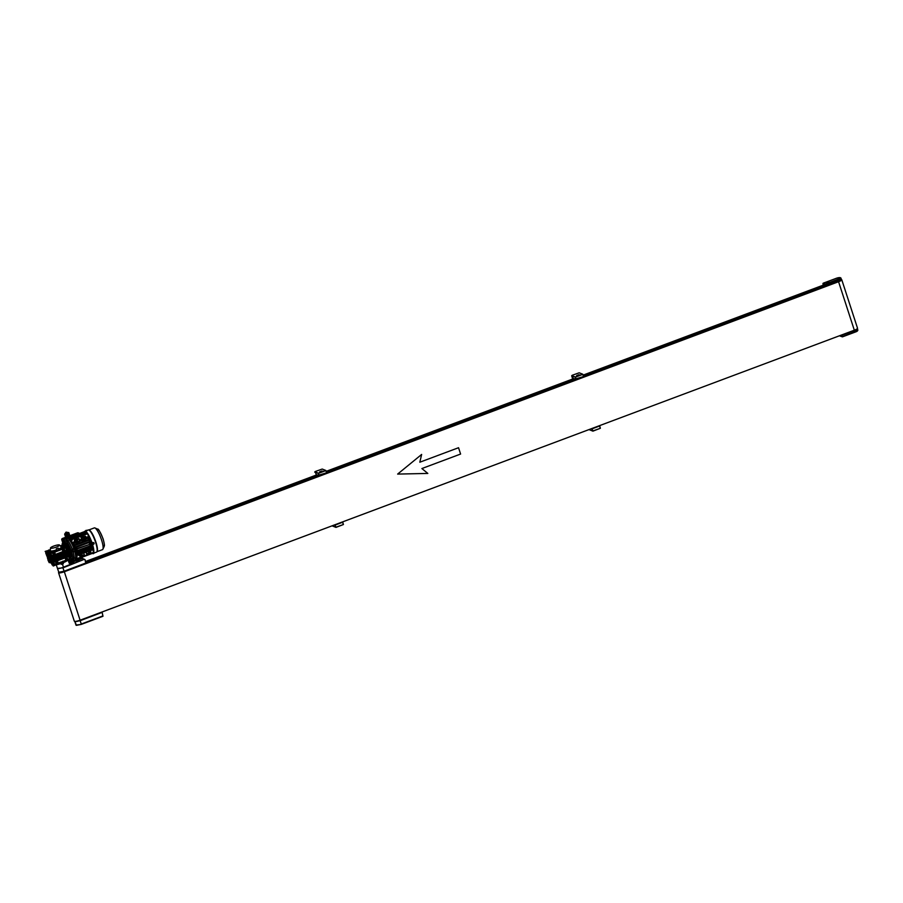 <?xml version="1.0" encoding="UTF-8"?>
<svg xmlns="http://www.w3.org/2000/svg" width="903" height="903" viewBox="0 0 903 903"><rect width="100%" height="100%" fill="white"/><g stroke="black" fill="none" stroke-linecap="round" stroke-linejoin="round"><path stroke-width="1.35" d="M80.175 620.688L102.118 612.369L102.965 616.275L81.293 624.379L76.507 625.339L74.893 621.727L80.175 620.688L81.247 624.052L102.931 615.925L102.141 612.392L102.965 616.275L81.281 624.391L75.987 625.09L74.893 621.727M69.249 560.232L71.224 559.544L69.249 560.232M69.633 561.418L71.608 560.729L69.633 561.418M69.915 562.309L71.89 561.621L69.915 562.309M69.712 563.077A8.906 1.704 162 0 1 69.791 563.483L73.448 561.835L72.906 561.294L69.079 562.829M71.845 561.463L69.994 562.185L71.845 561.463M71.393 561.734L70.378 562.072L71.393 561.734M71.518 561.576L70.434 562.061L71.518 561.576M70.287 561.892L71.235 561.474M71.687 561.09L69.757 561.813L71.687 561.09M70.773 559.657L69.655 560.074L70.773 559.657M50.15 549.746L48.175 550.435L50.15 549.746L50.557 550.92M48.57 551.564L50.579 550.977A5.824 1.117 162 0 0 56.607 549.859M62.634 545.062L60.659 545.751L62.668 545.096L63.063 546.292L61.235 546.992A5.824 1.117 162 0 1 61.302 547.071A5.824 1.117 162 0 1 58.593 549.092M58.255 548.132L56.279 548.821L58.255 548.132M48.536 551.552L50.489 551.18A6.253 1.196 162 0 0 56.471 549.995L56.675 549.961M48.649 551.981L50.489 551.18M63.515 546.992A7.946 1.524 162 0 1 63.56 547.094A7.946 1.524 162 0 1 57.329 550.706A7.946 1.524 162 0 1 48.739 552.264A7.946 1.524 162 0 1 48.446 552.004A7.946 1.524 162 0 1 48.423 551.902M61.765 547.083L63.233 546.665A7.946 1.524 162 0 1 63.492 546.891A7.946 1.524 162 0 1 58.097 550.198A7.946 1.524 162 0 1 48.683 552.072A7.946 1.524 162 0 1 48.378 551.801A7.946 1.524 162 0 1 48.48 551.394M55.151 565.289L53.209 566.012L52.893 565.131M63.312 563.675L61.348 564.319M51.708 563.314A8.477 1.625 -18 0 0 51.663 563.641A8.477 1.625 -18 0 0 51.99 563.923A8.477 1.625 -18 0 0 53.04 564.059M51.663 563.641L52.024 564.736A8.477 1.625 -18 0 0 52.34 565.007A8.477 1.625 -18 0 0 60.546 563.664A8.477 1.625 -18 0 0 68.041 559.928L69.238 563.269A8.477 1.625 -18 0 0 69.271 562.953L68.131 559.431M56.279 564.793L57.431 568.337A4.447 0.847 -18 0 0 57.589 568.484A4.447 0.847 -18 0 0 63.458 567.208L73.199 563.212L73.436 561.892M66.506 570.312A4.447 0.847 162 0 1 62.341 572.005A4.447 0.847 162 0 1 58.887 572.457A4.447 0.847 162 0 1 58.718 572.31A4.447 0.847 162 0 1 58.718 572.197M82.636 619.266A4.447 0.847 162 0 1 78.471 621.027A4.447 0.847 162 0 1 74.836 621.535A4.447 0.847 162 0 1 74.667 621.388L74.667 621.388M78.933 560.47L76.755 561.226L79.001 560.594M76.71 561.305L79.08 560.47L76.71 561.305M50.681 548.211A4.775 0.914 162 0 1 50.489 547.974A4.775 0.914 162 0 1 54.428 545.818A4.775 0.914 162 0 1 59.395 544.949A4.775 0.914 162 0 1 59.53 545.04A4.775 0.914 162 0 1 56.009 547.207A4.775 0.914 162 0 1 50.681 548.211M61.855 547.365A6.253 1.196 162 0 1 61.878 547.421A6.253 1.196 162 0 1 58.797 549.555M63.041 546.225L61.731 546.97A6.253 1.196 162 0 1 61.754 547.015A6.253 1.196 162 0 1 58.616 549.182M56.471 549.995L58.097 550.198L58.718 549.396M56.596 550.39A6.253 1.196 162 0 1 50.624 551.575M84.95 559.567L85.774 563.1L84.95 559.544L82.263 558.438L73.346 561.779M73.335 561.768L82.545 558.438L84.95 559.544L86.067 562.919L64.102 571.215L58.819 572.265L57.578 568.755L58.819 572.265M65.411 566.407L84.419 559.284L62.984 567.84L57.984 568.359M77.195 561.113L78.538 560.616L77.195 561.113M56.02 563.686A8.477 1.625 -18 0 0 57.284 563.404M57.995 563.224A8.477 1.625 -18 0 0 65.784 560.255M66.495 559.837A8.477 1.625 -18 0 0 67.432 559.126M68.064 559.905L67.42 560.537M73.03 561.689L69.666 563.077M56.855 548.55L57.837 548.29L56.9 548.685M62.093 545.378L61.111 545.638L62.093 545.378M49.609 550.051L48.627 550.311L49.609 550.051M69.26 569.285L838.503 281.702A4.447 0.847 -18 0 0 841.517 279.84A4.447 0.847 -18 0 0 841.348 279.693M850.299 332.056L856.055 330.08A4.447 0.847 -18 0 0 857.466 328.918A4.447 0.847 -18 0 0 857.399 328.827M856.371 331.649L842.465 336.853L856.405 331.638L856.055 330.08M849.723 332.338L841.438 335.306M836.46 281.702A3.386 0.643 -18 0 0 839.463 280.585M850.581 331.604A4.447 0.847 -18 0 0 855.152 330.261A4.447 0.847 -18 0 0 857.399 328.715L857.365 328.613M834.936 282.278A4.447 0.847 -18 0 0 839.338 280.912A4.447 0.847 -18 0 0 841.393 279.445A4.447 0.847 -18 0 0 841.325 279.366M852.579 331.164A3.386 0.643 -18 0 0 854.272 330.611M826.742 282.684L828.717 281.996L826.742 282.684M828.785 281.917L826.606 282.684L828.785 281.917M839.203 278.813A4.03 0.768 -18 0 0 839.903 277.605A4.03 0.768 -18 0 0 835.478 278.609L823.197 283.215L825.274 284.039L839.203 278.813L839.925 280.415L825.929 285.766L823.344 285.009M841.156 279.106A4.447 0.847 162 0 1 841.325 279.253A4.447 0.847 162 0 1 839.925 280.415M834.214 282.549L833.65 282.876M827.159 282.526L828.277 282.108L827.159 282.526M64.61 547.432L64.373 546.45L66.359 545.243A8.477 1.874 -110.5 0 0 64.215 542.703A8.477 1.874 -110.5 0 0 63.808 542.68A8.477 1.874 69.5 0 1 69.091 551.53A8.477 1.874 69.5 0 1 69.757 558.551A8.477 1.874 -110.5 0 0 70.231 557.185L69.204 557.569M65.197 545.683A8.477 1.874 -110.5 0 0 63.052 543.132A8.477 1.874 -110.5 0 0 62.646 543.109A8.477 1.874 -110.5 0 0 62.16 544.486L62.476 545.051M68.707 556.316L67.883 555.334M65.219 546.236L65.817 547.636M62.533 545.514L63.154 543.696A7.845 1.738 69.5 0 1 63.334 543.764L64.418 546.259A5.508 1.219 69.5 0 1 64.531 546.383M66.608 550.22L67.657 551.598A7.845 1.738 69.5 0 1 67.849 552.184L66.359 552.433L67.24 551.428M67.488 552.241L67.522 553.02A5.508 1.219 69.5 0 1 67.86 555.266M68.921 556.711L69.046 556.937A8.477 1.874 -110.5 0 0 65.671 546.541L65.693 547.037M69.046 556.937L70.208 556.496A8.477 1.874 -110.5 0 0 66.833 546.101L65.671 546.541M66.359 545.243L66.393 546.112M69.915 556.609L70.231 557.185M63.786 545.175L62.815 545.536M63.334 543.764L62.713 545.581M66.167 551.835L67.657 551.598M66.359 553.449L67.522 553.02M63.3 546.676L64.418 546.259M65.118 547.365L65.738 547.128M64.373 546.45L64.993 547.308M64.632 546.552L65.343 546.281M67.646 555.763L68.696 556.508L67.386 555.898M72.398 551.451L70.423 551.157L71.021 550.062L72.421 549.882M69.554 558.63L70.727 558.189A8.477 1.874 -110.5 0 0 70.062 551.157A8.477 1.874 -110.5 0 0 64.779 542.308L62.646 543.109M71.348 558.652L71.845 558.855A9.538 2.111 -110.5 0 0 72.059 558.822A9.538 2.111 -110.5 0 0 71.574 551.756M72.375 549.555A9.538 2.111 -110.5 0 0 67.443 540.615L65.592 540.931L66.506 540.637L65.987 539.249L66.393 540.637M71.021 550.062A9.538 2.111 -110.5 0 0 66.088 541.123L65.592 540.931A9.538 2.111 -110.5 0 0 65.366 540.953L64.271 542.5M73.199 558.347A9.538 2.111 -110.5 0 0 73.414 558.314A9.538 2.111 -110.5 0 0 72.94 551.27M66.382 539.091L66.19 538.425A11.66 2.585 69.5 0 1 66.935 538.719L67.544 540.468A9.854 2.178 69.5 0 1 72.24 548.956L72.804 549.34A11.66 2.585 69.5 0 1 73.64 551.914L73.199 551.902A9.854 2.178 69.5 0 1 73.527 558.607A9.854 2.178 69.5 0 1 73.448 558.63L73.956 560.334A11.66 2.585 69.5 0 1 73.211 560.041L73.154 559.894M67.544 540.468L69.102 539.892L68.696 538.752A11.017 2.438 -110.5 0 0 68.414 538.583M66.935 538.719L68.515 538.244A11.547 2.562 -110.5 0 0 67.77 537.951L68.831 537.545A11.547 2.562 -110.5 0 1 69.576 537.849L70.784 537.624M68.289 538.211A11.66 2.585 -110.5 0 0 67.544 537.917L66.19 538.425M75.254 559.634A11.547 2.562 -110.5 0 0 75.468 559.657L73.956 560.334M75.333 559.16L75.005 558.065L73.606 558.573M73.527 558.607L75.073 558.031A9.854 2.178 -110.5 0 1 74.994 558.054A9.854 2.178 -110.5 0 0 75.073 558.031A9.854 2.178 -110.5 0 0 74.791 551.473A9.854 2.178 -110.5 0 1 75.073 558.031L75.852 557.738A9.854 2.178 -110.5 0 0 75.931 557.704A9.854 2.178 -110.5 0 0 75.987 557.67A9.854 2.178 -110.5 0 0 76.224 557.343A9.854 2.178 -110.5 0 0 76.27 557.207A9.854 2.178 -110.5 0 0 76.405 556.361A9.854 2.178 -110.5 0 0 76.405 556.079A9.854 2.178 -110.5 0 0 76.383 555.424A9.854 2.178 -110.5 0 0 76.36 555.085A9.854 2.178 -110.5 0 0 76.134 553.595A9.854 2.178 -110.5 0 0 76.066 553.246A9.854 2.178 -110.5 0 0 75.705 551.699A9.854 2.178 -110.5 0 0 75.604 551.338A9.854 2.178 -110.5 0 0 75.559 551.169M73.809 548.392L76.371 547.331L74.328 548.742A11.547 2.562 -110.5 0 1 74.768 550.04A11.547 2.562 -110.5 0 1 75.163 551.315L75.028 551.327A11.017 2.438 -110.5 0 0 74.159 548.618L72.804 549.34M74.159 548.832A11.66 2.585 -110.5 0 1 74.994 551.406L73.64 551.914M74.328 548.742L72.24 548.956M73.786 548.369A9.854 2.178 -110.5 0 0 69.102 539.892A9.854 2.178 -110.5 0 1 73.786 548.369M62.838 543.042L61.788 539.836A1.061 1.016 -68.5 0 1 62.442 538.481L65.626 537.285M69.858 535.705L77.534 532.826A1.061 1.016 -68.5 0 1 78.38 532.905M63.187 542.906L62.42 540.084A1.061 1.016 -68.5 0 1 63.075 538.73L76.394 534.204L75.671 533.876L77.827 532.939A1.061 1.016 -68.5 0 1 78.538 532.951A1.061 1.016 111.5 0 0 77.827 532.939L69.915 535.908L77.534 532.826M63.075 538.73L65.693 537.488L62.725 538.594A1.061 1.016 111.5 0 0 62.081 539.949A1.061 1.016 -68.5 0 1 62.725 538.594L62.442 538.481M63.052 542.951L62.081 539.949L63.052 542.951M86.914 533.21L87.094 533.142A9.854 2.178 69.5 0 1 87.907 533.989A9.854 2.178 69.5 0 0 87.094 533.142L86.902 532.589L87.275 533.075M93.63 549.272A9.854 2.178 69.5 0 1 93.257 551.169A9.854 2.178 69.5 0 0 93.63 549.272M86.598 530.332L86.011 530.377A1.377 1.309 111.3 0 0 85.785 530.524L85.83 530.535A1.377 1.309 -68.7 0 1 86.067 530.388L86.022 530.411M87.151 530.637L85.582 531.156M87.038 530.298L86.27 530.445M92.761 553.528L94.33 553.02M93.472 553.618L93.472 553.618A1.377 1.309 111.3 0 1 93.212 553.652L93.212 553.652A1.377 1.309 -68.7 0 0 93.528 553.641L92.783 553.607M69.531 537.816L70.118 538.188M66.63 539.012L67.183 540.378L66.506 540.637M63.639 540.163L63.402 539.407L63.639 540.163M75.536 534.418L72.771 535.389L75.536 534.418M73.211 535.287L75.186 534.599L73.211 535.287M78.166 533.075A1.061 1.016 -68.5 0 1 79.374 533.515M62.838 541.36L63.537 541.698L65.016 538.606L64.316 538.267M64.406 541.992L62.668 541.292M63.695 542.714L63.334 541.619M76.924 533.549L76.924 534.441L76.755 533.481M69.17 535.411L69.689 537.003L65.863 537.996L66.269 538.696M66.043 538.639L65.219 537.793M66.009 540.028L65.603 540.874M66.212 539.159L65.005 538.617M75.502 548.832L76.394 549.859M76.371 550.062L76.992 549.284L77.308 550.503L77.026 549.645M75.852 549.566L75.954 550.22M72.692 550.412L73.154 551.191L72.364 551.372M71.98 550.469L72.274 551.101L71.98 550.469M75.163 551.315L76.224 550.92A11.547 2.562 -110.5 0 0 75.829 549.645A11.547 2.562 -110.5 0 0 75.389 548.347M88.596 552.218L89.386 551.925L88.833 552.478L88.81 551.688M82.038 554.679L81.236 554.973L82.038 554.679M76.642 540.829L77.444 540.525L76.642 540.829L76.857 540.287M83.99 538.075L84.792 537.77L83.99 538.075L84.216 537.533M76.224 550.909L77.308 550.503M75.152 557.998L75.773 557.761A9.854 2.178 -110.5 0 0 75.852 557.738L76.428 559.375L75.931 557.704L76.8 557.038M76.383 559.318L75.468 559.657M70.355 537.533L69.125 537.601M68.515 538.244L69.576 537.849M70.942 539.543L69.091 539.881M74.577 548.098A9.854 2.178 -110.5 0 0 74.441 547.76A9.854 2.178 -110.5 0 0 74.294 547.376A9.854 2.178 -110.5 0 0 73.617 545.705A9.854 2.178 -110.5 0 0 73.448 545.31A9.854 2.178 -110.5 0 0 72.624 543.583A9.854 2.178 -110.5 0 0 72.409 543.177A9.854 2.178 -110.5 0 0 71.947 542.342A9.854 2.178 -110.5 0 0 71.732 541.992A9.854 2.178 -110.5 0 0 70.931 540.773A9.854 2.178 -110.5 0 0 70.761 540.558A9.854 2.178 -110.5 0 0 70.118 539.813A9.854 2.178 -110.5 0 0 69.983 539.689A9.854 2.178 -110.5 0 0 69.87 539.599M85.379 531.348L84.701 531.607A11.547 2.562 69.5 0 1 85.458 531.901L85.999 531.698M84.701 531.607L83.64 532.804M92.004 544.994A9.854 2.178 69.5 0 1 92.061 545.175L92.603 545.66L76.157 551.812M92.219 545.796A9.854 2.178 69.5 0 1 92.524 547.083L93.111 547.579L76.134 553.595M92.648 547.76A9.854 2.178 69.5 0 1 92.806 548.922L93.528 549.476L76.383 555.424M92.862 549.724A9.854 2.178 69.5 0 1 92.862 549.927L93.573 552.354M90.176 544.34L89.995 545.547L92.603 544.78M91.767 542.218L91.259 542.398A11.547 2.562 69.5 0 1 92.095 544.972M91.259 542.398L89.025 542.59L91.587 541.732M88.404 536.19A9.854 2.178 69.5 0 1 88.855 537.014L89.668 537.601L73.222 543.764L72.409 543.177L73.256 542.759A9.538 2.111 -110.5 0 0 73.053 542.398L71.947 542.342L71.145 539.915L87.591 533.752L88.404 536.19L87.568 536.958A9.538 2.111 69.5 0 1 87.772 537.319L88.855 537.014M89.239 537.759A9.854 2.178 69.5 0 1 89.894 539.147L90.537 539.667L74.091 545.83L73.448 545.31L74.306 544.904A9.538 2.111 -110.5 0 0 73.685 543.583M90.176 539.802A9.854 2.178 69.5 0 1 90.751 541.213L75.175 546.97A9.538 2.111 -110.5 0 0 74.633 545.626M84.385 532.533L85.458 531.901M76.462 547.895L76.744 548.753L75.513 548.697M76.371 547.331L76.744 548.753M76.45 550.819A9.538 2.111 69.5 0 1 76.484 550.932L91 545.491A9.538 2.111 -110.5 0 0 90.966 545.378M90.086 542.793L90.368 543.651L89.431 543.629L89.025 542.59M89.544 544.385L77.477 548.832A9.538 2.111 -110.5 0 0 77.342 548.426L89.544 544.385L77.342 548.426M76.552 549.825L77.015 549.408L76.383 549.645M76.1 550.503L76.699 550.277M75.705 551.699L76.484 550.932M93.032 547.342L76.936 552.839A9.538 2.111 -110.5 0 0 76.665 551.62M76.574 553.505L93.111 547.579M93.449 549.238L76.992 555.401L76.36 555.085L77.207 554.668A9.538 2.111 -110.5 0 0 77.071 553.595M76.992 555.401L93.528 549.476M76.405 556.361L77.184 558.596L76.405 556.079L77.252 555.311M76.224 557.343L76.868 559.16L76.27 557.207L77.127 556.508M70.242 537.375L69.238 537.646M70.75 537.567L69.599 537.917M69.983 539.689L69.508 538.098L70.118 539.813L71.19 539.768M70.761 540.558L70.231 538.775L70.931 540.773L72.014 540.75M71.732 541.992L71.145 539.915M72.624 543.583L89.668 537.601M73.617 545.705L90.537 539.667M91.101 543.854L92.061 544.972M91.214 542.376L90.368 543.651M84.385 532.465L85.503 532.048M84.859 531.799L83.877 532.262M91.767 549.871L92.862 549.927M91.587 548.155A9.538 2.111 69.5 0 1 91.734 549.227L92.806 548.922M91.18 546.191A9.538 2.111 69.5 0 1 91.451 547.399L92.524 547.083M91 545.491L92.061 545.175M90.932 545.389L90.661 544.543L91.925 544.577M89.713 544.52L90.661 544.543M90.052 543.64L90.052 544.52L91.147 544.351M74.87 547.861L91.237 541.461M89.149 540.186A9.538 2.111 69.5 0 1 89.69 541.529L90.751 541.213M88.201 538.154A9.538 2.111 69.5 0 1 88.821 539.463L89.894 539.147M71.123 539.87L87.591 533.752M70.287 538.865L86.688 532.612L87.106 533.775M69.565 538.188L85.966 531.935L86.27 532.77M76.066 551.586L92.512 545.423M76.936 552.839L91.451 547.399M83.471 552.331L90.018 550.232L89.521 549.317L85.65 550.774L86.146 551.688M79.769 554.081L83.64 552.625L83.132 551.71L79.261 553.167L79.34 553.878A9.538 2.111 -110.5 0 0 79.261 553.167M77.207 554.668L79.34 553.878M89.86 549.938L91.734 549.227M85.729 551.485A9.538 2.111 -110.5 0 0 85.65 550.774M86.316 552.173L86.812 553.72L90.684 552.264L90.864 550.469L90.695 552.625L86.823 554.07L85.841 552.354M84.205 554.69L80.435 556.462L78.2 554.95M76.857 559.047L93.302 552.884M84.713 531.63L68.899 537.556M69 537.567L84.724 531.675M71.45 537.375L71.258 536.777L82.941 532.454L71.258 536.777M86.045 532.07L69.587 538.233M70.31 538.91L86.767 532.747M87.568 536.958L86.654 537.308M73.256 542.759L79.78 540.762L78.967 538.583L74.599 539.836L74.001 542.048L73.053 542.398M80.988 537.443L85.356 536.201L80.988 537.443L81.575 539.215L79.52 539.971M75.908 542.206L75.344 540.479L74.001 542.048M78.967 538.583L75.107 540.039L74.204 542.398M87.772 537.319L79.645 540.355M86.27 538.877L82.421 540.841A9.538 2.111 -110.5 0 0 82.196 540.4M79.882 541.269L76.033 543.234A9.538 2.111 -110.5 0 0 75.818 542.793M74.306 544.904L88.821 539.463M74.001 545.593L90.458 539.43M75.175 546.97L89.69 541.529M81.484 537.646L85.356 536.201L86.823 537.68M90.684 552.264L90.187 550.728M83.798 553.121L84.295 554.656L80.423 556.113L78.538 555.085L80.423 556.113L79.927 554.566M80.311 556.067L78.459 555.119M74.012 542.251L75.231 540.434L74.599 539.836M81.62 538.041L82.297 539.813M79.103 538.989L75.231 540.434L79.216 539.035M81.733 538.086L85.604 536.642L86.169 538.369M86.643 537.353L85.492 536.596M96.971 551.71L102.468 549.656A11.615 2.574 -110.5 0 0 102.886 549.216A11.615 2.574 -110.5 0 0 101.554 540.005A11.615 2.574 -110.5 0 0 94.917 527.95A11.615 2.574 -110.5 0 0 94.318 527.894L88.821 529.959M87.094 530.377L88.223 529.959A11.829 2.619 69.5 0 1 88.528 529.926L88.979 529.971A11.615 2.574 69.5 0 1 95.91 542.116A11.615 2.574 69.5 0 1 97.072 551.586L96.768 551.925A11.829 2.619 69.5 0 1 96.519 552.105L93.19 553.347A11.829 2.619 69.5 0 1 92.614 553.313M88.528 529.926A11.829 2.619 69.5 0 1 95.583 542.285A11.829 2.619 69.5 0 1 96.768 551.925M84.487 531.607A11.829 2.619 69.5 0 1 84.893 531.201A11.829 2.619 69.5 0 1 92.253 543.527A11.829 2.619 69.5 0 1 93.19 553.347M92.58 543.188L93.54 542.827L92.851 542.489M92.896 542.511L93.54 542.827M93.991 552.67L93.02 553.042M84.713 531.517A11.66 2.585 69.5 0 1 84.95 531.359A11.66 2.585 69.5 0 1 92.208 543.516A11.66 2.585 69.5 0 1 93.133 553.189A11.66 2.585 69.5 0 1 92.851 553.223M91.022 544.159L90.232 544.396M84.634 532.16L85.379 532.477M67.003 533.47L67.714 535.863L67.161 533.413L64.847 533.775L66.066 532.104L68.481 532.589L67.183 533.391L67.86 535.806M67.161 533.413L68.82 532.601L69.497 534.824M69.226 535.174L68.481 532.815L69.249 535.637L66.021 536.687L65.197 533.899L65.975 536.292L65.264 533.933L66.269 536.258L65.975 533.865L66.675 536.213L66.404 533.775L67.251 536.055L66.551 533.684L67.409 535.998L66.698 533.605L67.398 535.987M65.863 537.996L65.93 536.405M65.975 538.041L65.501 536.913M67.285 537.895L66.935 536.811L65.626 536.958M67.68 537.793L66.935 536.811M69.418 537.15L69.057 536.055L67.33 536.709M69.689 537.003L69.057 536.055M66.043 533.876L66.799 536.19L66.37 533.887M65.964 536.269L65.151 533.955M65.851 536.28L65.084 533.921M64.982 534L65.795 536.303M65.727 536.292L65.027 533.933M64.881 534.034L65.682 536.326M65.614 536.303L64.869 533.989M64.824 534.057L65.558 536.337M65.501 536.314L64.756 534.034M65.332 536.348L64.632 534.158L65.445 536.348M69.441 534.915L68.673 532.612L69.441 534.915M69.407 534.96L68.628 532.646L69.384 534.982M68.481 532.702L69.283 535.107L68.56 532.612M68.368 532.838L69.181 535.219L68.447 532.872M68.38 533.063L69.17 535.242L68.414 532.939M69.113 535.31L68.368 533.109M68.109 533.165L69.091 535.332M68.154 533.221L68.797 535.468L68.064 533.221M67.985 533.233L68.797 535.479M68.718 535.502L67.906 533.244M67.815 533.255L68.639 535.535M67.657 533.289L68.414 535.626L67.736 533.278M68.414 535.626L67.578 533.312M67.499 533.334L68.335 535.648M68.256 535.682L67.42 533.368M67.341 533.391L68.176 535.705M68.097 535.739L67.262 533.413M67.183 533.447L68.03 535.772M66.845 533.538L67.714 535.885M66.698 533.605L67.556 535.942M66.551 533.684L67.251 536.043M66.404 533.775L67.093 536.1M67.307 533.357L68.075 535.727M67.465 533.301L68.233 535.671M67.623 533.255L68.391 535.614M67.781 533.21L68.549 535.558M67.951 533.176L68.696 535.502M64.632 534.124L65.4 536.348M73.075 558.449L73.448 559.77M93.551 544.238A0.847 0.813 -68.7 0 1 92.512 543.73A0.847 0.813 -68.7 0 1 93.596 542.647A0.847 0.813 -68.7 0 1 93.551 544.238L93.483 543.866M92.93 544.216A0.847 0.813 -68.7 0 1 92.637 542.805A0.847 0.813 -68.7 0 1 93.551 542.635L93.494 542.613M91.034 544.317L90.785 543.493M90.763 543.121L91.621 544.351M91.643 544.148L91.226 542.985M50.67 558.088L50.275 557.286M50.579 558.235L50.94 559.104M50.861 559.352L51.234 560.018M49.372 557.885A3.601 0.801 -110.5 0 0 47.238 554.126A3.601 0.801 -110.5 0 0 47.407 557.117A3.601 0.801 -110.5 0 0 49.744 560.808A3.601 0.801 -110.5 0 0 49.372 557.885M47.362 554.171A3.477 0.768 -110.5 0 0 47.633 557.061A3.477 0.768 -110.5 0 0 49.812 560.695M68.831 556.417L69.328 558.98L68.696 556.508L53.841 562.117L54.62 564.488L56.099 563.935L55.738 562.738A0.689 0.655 -68.5 0 1 56.618 561.869A0.689 0.655 -68.5 0 1 56.991 562.264L57.397 563.449L56.991 562.264M57.329 560.808L58.097 563.19L66.551 560.018L66.19 558.822A0.689 0.655 -68.5 0 1 67.07 557.952A0.689 0.655 -68.5 0 1 67.443 558.359L67.849 559.533L67.443 558.359M59.237 550.424L59.113 550.029A7.946 1.524 162 0 1 58.164 550.401A7.946 1.524 162 0 1 57.182 550.751L57.307 551.146A7.946 1.524 -18 0 0 58.289 550.796A7.946 1.524 -18 0 0 59.237 550.424L62.95 548.945L63.357 550.119A0.689 0.655 111.5 0 0 64.44 550.367A0.689 0.655 111.5 0 0 64.61 549.645L63.932 548.324L65.998 547.703L64.248 548.448M49.484 562.546L49.123 560.842A4.03 0.892 -110.5 0 0 49.8 561.271A4.03 0.892 -110.5 0 0 49.879 561.226L50.534 562.332L50.229 560.47L50.602 562.197M50.037 560.537A4.03 0.892 -110.5 0 0 49.484 557.93A4.03 0.892 -110.5 0 0 48.254 555.052L47.543 554.024A4.03 0.892 -110.5 0 0 46.979 553.731A4.03 0.892 -110.5 0 0 46.854 553.844L45.974 551.722L48.446 551.281M47.588 553.212L48.446 554.984A4.03 0.892 69.5 0 1 49.688 557.862A4.03 0.892 69.5 0 1 50.229 560.47M50.004 554.724L48.83 554.724L50.884 561.056L52.397 562.084M50.015 554.758L48.785 554.284M48.367 550.232L49.022 549.938M47.509 551.631L47.216 550.774L45.601 551.575L46.414 553.471L45.974 551.722M45.601 551.575L45.918 553.765L46.775 554.103A4.03 0.892 -110.5 0 0 47.046 556.225L47.599 557.941A4.03 0.892 -110.5 0 0 48.83 560.436L47.983 560.097L49.202 562.648M49.101 552.354A7.946 1.524 162 0 1 48.514 552.128L48.649 552.523A7.946 1.524 162 0 0 49.225 552.749L49.101 552.354M62.792 561.158L62.838 561.508A7.946 1.524 162 0 1 60.907 562.23L60.016 562.208M56.945 562.93A5.937 1.129 162 0 1 55.839 563.1M49.507 561.214L49.981 562.637L52.825 563.833A7.946 1.524 162 0 1 52.25 563.607L52.216 563.517M52.498 552.85L50.071 553.336L52.498 552.85L52.905 554.036A0.689 0.655 111.5 0 0 53.988 554.284A0.689 0.655 111.5 0 0 54.157 553.562L53.48 552.241L54.157 553.562M53.13 554.352A0.689 0.655 111.5 0 0 53.841 553.437M55.275 554.476L51.539 555.83L52.487 556.316L65.75 551.349L66.641 550.175L55.275 554.476L54.507 552.105L53.48 552.241M54.473 552.094L57.307 551.146M54.62 564.488L53.672 564.409L52.859 562.501L53.074 564.183L50.523 555.582M58.097 563.19L57.397 563.449M69.328 558.98L67.849 559.533M61.923 549.08L62.95 548.945M55.41 554.386L54.699 552.207L53.796 552.365M63.582 550.435A0.689 0.655 111.5 0 0 64.294 549.521L63.774 547.816L62.634 548.245M68.56 556.609L65.072 557.907L65.84 560.289L65.072 557.907M63.018 551.575L62.239 549.205L62.77 551.631M66.495 550.277L65.727 547.895M51.787 555.785L51.02 553.404M45.15 551.394L47.216 550.774M60.106 545.705L60.738 545.638M49.225 552.749L50.32 552.783M51.539 555.83L50.252 555.469L49.473 553.099L51.866 552.286L50.647 552.738M66.45 554.702L67.443 555.548L53.356 561.023L52.453 560.402L55.681 558.731M55.805 559.104A5.937 1.129 -18 0 0 64.124 555.571M65.547 551.925L66.54 552.783L52.453 558.246L51.55 557.625L54.778 555.966M54.902 556.327A5.937 1.129 -18 0 0 63.221 552.794M65.998 553.313L67.409 553.866L67.082 554.465L53.695 559.476L52.002 559.013L55.23 557.343M55.354 557.715A5.937 1.129 -18 0 0 63.673 554.182M52.002 559.013L52.905 559.634M51.099 556.248L52.487 556.316M52.984 560.865L52.532 561.745L53.593 562.163L52.306 561.801M64.542 547.455L63.549 547.06M53.898 560.91L53.593 562.163L57.465 560.718L58.176 562.896M66.201 558.901L67.228 558.517M54.699 552.207L61.799 549.351M65.998 547.703L66.641 550.175M48.469 551.338L47.532 551.688L48.367 551.665M49.484 553.121L46.505 551.947L47.374 551.62M46.821 556.022L46.109 553.844M47.983 560.097L48.706 560.232M48.119 560.007L47.464 557.986M49.936 554.51L48.457 553.923L51.031 561.847L52.509 562.422M52.419 561.722L50.41 555.537M46.979 553.731L47.17 553.663A4.03 0.892 69.5 0 0 47.091 553.72L46.188 551.801L47.249 551.406M53.345 562.219L54.112 564.589M49.473 553.099L50.545 552.704M63.899 547.692L65.264 547.636M64.113 547.782L65.174 547.387M49.699 553.189L50.512 555.085L50.071 553.336M51.29 555.887L50.512 553.505M53.266 560.718L52.453 560.402M67.86 555.255L53.356 561.023M66.077 550.92L66.179 551.688L52.013 556.858M66.506 551.101L51.911 556.564M52.363 557.952L51.55 557.625M66.957 552.478L52.453 558.246M67.409 553.866L52.814 559.341M48.581 553.979L51.121 561.801L52.476 562.343M50.071 555.537L52.047 561.734L49.168 554.826L50.094 555.526L52.069 561.734M50.094 555.526L49.202 554.656M49.789 555.74L49.992 556.327M49.699 555.537L49.879 556.316M578.846 374.768L576.904 375.422M576.622 375.603L579.207 374.756M583.496 376.574L582.83 374.248L583.496 376.574L575.042 379.091M573.303 378.775L572.502 376.314L573.145 378.289L574.68 379.226M582.785 374.395L575.188 377.206L571.768 375.671M571.667 375.761L575.313 376.935L582.672 374.169L579.173 372.804L572.231 375.264L571.689 375.829L572.502 376.314L571.734 375.953M575.188 377.206L575.888 379.373M575.437 377.149L576.137 379.328M578.473 374.903L577.31 375.343L578.473 374.903M572.716 379L571.723 375.975L572.694 379M592.673 431.024L600.382 428.27L592.932 431.149L589.354 429.738L592.673 431.024L591.849 428.801M592.921 430.968L591.962 428.846M600.382 428.27L599.705 425.945L592.21 428.801M600.281 428.214L599.569 426.035M320.001 471.727L321.953 471.061L320.001 471.727M319.662 471.851L322.258 471.005M326.547 472.822L325.87 470.497L326.547 472.822L318.093 475.339M316.343 475.023L315.553 472.562L316.197 474.538L317.732 475.475M325.836 470.644L318.228 473.443L314.82 471.919M314.876 471.806L318.364 473.183L325.712 470.418L322.224 469.052L315.282 471.513L314.741 472.077L315.553 472.562L314.786 472.201M318.228 473.443L318.94 475.621M318.488 473.398L319.188 475.576M321.897 471.016L319.944 471.671M321.524 471.152L320.362 471.58L321.524 471.152M335.724 527.273L343.422 524.519L335.984 527.397L332.406 525.975L335.724 527.273L334.9 525.049M335.972 527.217L335.013 525.094M343.422 524.519L342.756 522.194L335.261 525.038M343.332 524.462L342.621 522.284M58.909 572.897L58.718 572.31A4.729 0.903 -18 0 0 58.548 572.694A4.729 0.903 -18 0 0 64.339 571.746L838.571 281.725A4.729 0.903 -18 0 0 841.777 279.761A4.729 0.903 -18 0 0 841.607 279.603A4.729 0.903 -18 0 0 841.427 279.558M69.486 569.421L833.661 283.508M85.266 618.284L849.43 332.044M833.559 283.215L69.373 569.375M58.819 572.604A4.447 0.847 -18 0 0 64.26 571.712L69.587 569.714M58.548 572.694L74.306 621.174A4.729 0.903 -18 0 0 80.085 620.214L854.328 330.205A4.729 0.903 -18 0 0 857.534 328.24L841.777 279.761M397.636 474.086L427.819 473.432L421.882 468.544L460.598 454.051L458.543 447.719L419.827 462.212L421.645 454.435L397.636 474.086L427.819 473.432L421.893 468.544L460.598 454.051L458.543 447.719M419.827 462.212L421.633 454.446M71.585 561.294L72.556 560.842L71.281 561.181M70.344 561.768L69.317 562.592M62.476 564.206L63.458 567.208M62.804 567.456L64.102 571.215M72.872 562.219L73.199 563.212M56.279 548.821L56.776 550.458M823.468 285.088L583.18 375.095L823.446 285.077M326.231 471.321L573.845 378.571L326.231 471.343M85.582 561.463L316.897 474.82L85.593 561.485M824.078 285.325L583.315 375.513M574.477 378.82L326.367 471.761M317.529 475.068L85.729 561.892M824.258 285.653L583.44 375.862M574.658 379.147L326.48 472.111M317.709 475.396L85.841 562.253M824.71 285.574L583.462 375.941L824.699 285.574M575.109 379.068L326.514 472.19L575.098 379.068M85.864 562.321L318.149 475.317L85.875 562.332M825.308 285.811L583.598 376.359M575.719 379.305L326.649 472.608M318.77 475.554L86.011 562.738M839.982 335.848L842.42 336.514L856.439 331.266A4.447 0.847 -18 0 0 857.85 330.103L857.466 328.918M841.506 335.329L842.431 336.864L842.002 335.227M857.557 330.588A4.03 0.768 162 0 1 856.45 331.604L857.85 330.103M840.072 336.051L842.431 336.864M840.772 277.921A4.447 0.847 162 0 1 840.941 278.068A4.447 0.847 162 0 1 839.53 279.219L825.511 284.479L825.929 285.766M825.432 285.867L825.274 284.039L825.015 284.58L822.915 283.745L823.355 285.043M823.333 285.032L822.926 283.723M823.152 283.226L835.478 278.609M61.788 539.836L62.42 540.084M65.953 539.384L66.337 540.57L65.953 539.384M65.942 539.384L66.664 538.989M72.421 550.83L71.958 550.051L72.421 550.83M71.924 550.187L72.635 549.803M77.173 558.494L93.63 552.331M73.132 543.527L89.589 537.364M97.614 529.147C98.235 528.413 100.075 531.664 103.123 538.899C105.358 547.286 104.048 545.525 104.138 546.541A9.504 2.111 -110.5 0 0 103.044 539.012A9.504 2.111 -110.5 0 0 97.614 529.147L94.917 527.95M66.845 536.19L66.122 533.989M67.036 536.134L66.325 533.933M68.933 535.423L68.222 533.221M69.079 535.355L68.357 533.154M68.651 532.544L69.542 534.79L68.82 532.601M72.398 558.697L72.771 560.029M838.571 281.725L854.328 330.205M64.339 571.746L80.085 620.214M81.281 624.391L76.236 625.35M69.057 562.276L70.152 561.903M71.461 561.327L72.443 561.135M69.204 560.199L69.587 561.384L69.204 560.199M71.224 559.544L71.608 560.729L71.224 559.544M69.136 562.321L70.378 561.745M69.971 561.632L68.955 561.971M48.175 550.435L48.559 551.62M60.659 545.751L60.952 546.665M61.336 564.364L61.054 563.495M50.489 547.974L50.297 550.13M59.53 545.04L61.302 547.071M73.448 561.835L73.775 562.829M63.357 563.709L63.052 562.772M58.289 548.166L58.672 549.363M835.467 278.609C838.311 277.492 840.129 277.311 840.941 278.068L841.325 279.253M66.766 545.976L65.434 546.473M71.348 558.901L73.414 558.314M65.366 540.953L66.337 540.592M76.145 551.823L92.603 545.66M77.184 558.596L93.641 552.433M76.868 559.16L93.314 552.997M76.428 559.375L92.885 553.212M68.357 537.646L84.803 531.483M69.508 538.098L85.966 531.935M70.231 538.775L86.688 532.612M71.066 539.791L87.512 533.628M74.859 547.861L91.316 541.698M85.503 530.975L84.893 531.201M104.138 546.541L102.886 549.216M72.285 558.641L72.703 560.029L73.482 559.77"/></g></svg>
